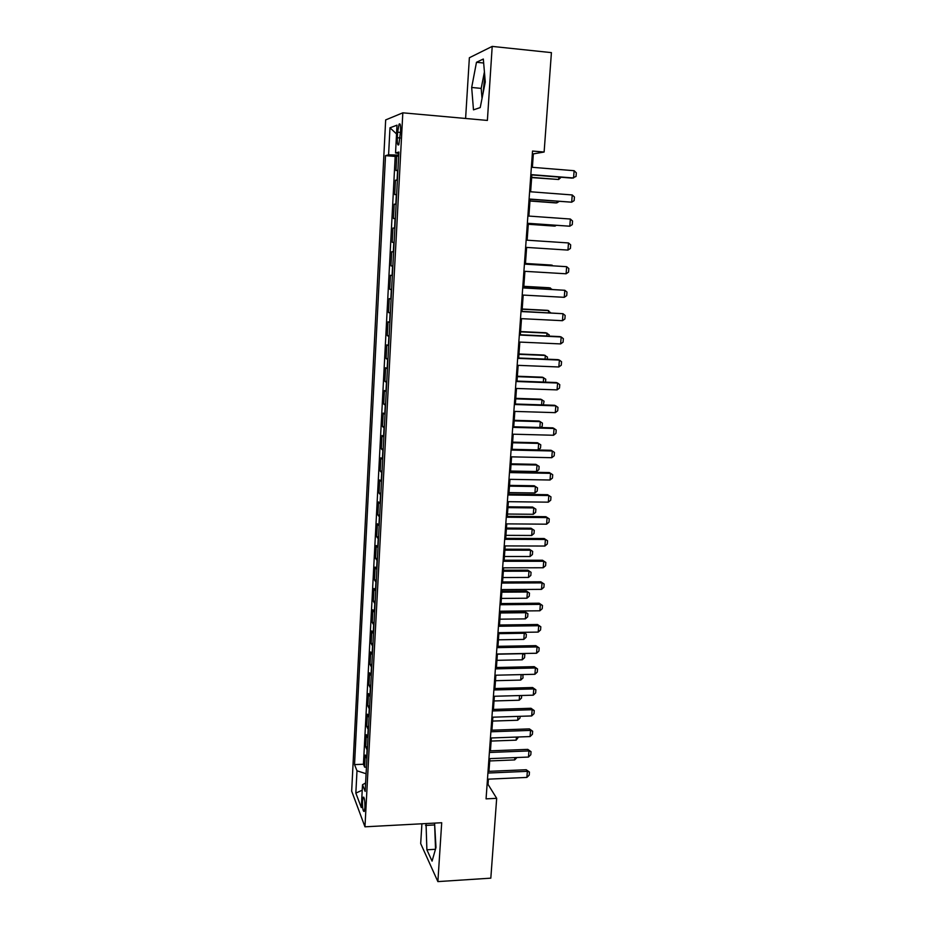 <?xml version="1.0" encoding="UTF-8"?>
<svg xmlns="http://www.w3.org/2000/svg" width="928" height="928" viewBox="0 0 928 928"><rect width="100%" height="100%" fill="white"/><g stroke="black" fill="none" stroke-linecap="round" stroke-linejoin="round"><path stroke-width="1.39" d="M364.913 807.499C364.959 800.435 364.379 797.013 363.184 797.233L362.5 801.224C362.442 808.253 363.022 811.664 364.228 811.466L364.913 807.499M483.07 93.171L484.787 76.258M421.915 823.774L420.686 843.587L437.877 881.6L490.819 878.155L496.677 798.335L488.024 784.369L488.406 779.149M385.665 119.921L351.677 791.132L364.971 826.813L402.822 112.822L385.665 119.921M402.822 112.822L487.386 120.431L492.2 46.4L469.371 57.745L465.601 118.471M397.915 170.184L395.954 170.555L396.72 156.043L398.657 156.194M397.404 179.904L395.444 180.206L397.381 180.357M395.444 180.206L394.69 194.625L396.639 194.439M395.374 218.509L393.437 218.532L394.191 204.206L396.117 204.346M394.11 242.428L392.196 242.278L392.938 228.044L394.864 228.172M392.196 242.278L394.11 242.394M393.611 251.952L391.697 251.72L390.955 265.849L392.869 265.965M392.358 275.639L390.456 275.245L389.725 289.269L391.639 289.374M391.117 299.164L389.238 298.596L388.507 312.539L390.41 312.632M389.888 322.526L388.02 321.796L387.289 335.646L389.192 335.727M388.658 345.726L386.814 344.845L386.083 358.591L387.974 358.672M387.44 368.776L385.607 367.732L384.888 381.385L386.779 381.454M386.234 391.674L384.412 390.468L383.705 404.04L385.584 404.098M385.039 414.422L383.229 413.053L382.522 426.532L384.401 426.578M383.844 437.007L382.058 435.487L381.35 448.874L383.218 448.92M382.661 459.453L380.886 457.771L380.19 471.076L382.046 471.111M381.489 481.736L379.726 479.915L379.03 493.128L380.886 493.162M380.318 503.881L378.566 501.909L377.882 515.04L379.726 515.063M379.158 525.886L377.418 523.763L376.733 536.813L378.578 536.813M378.009 547.74L376.281 545.478L375.596 558.436L377.441 558.436M376.861 569.444L375.156 567.043L374.471 579.919L376.304 579.907M375.724 591.02L374.03 588.468L373.358 601.263L375.179 601.251M374.587 612.445L372.905 609.766L372.244 622.468L374.065 622.444M373.474 633.731L371.803 630.912L371.142 643.545L372.952 643.51M372.36 654.89L370.701 651.932L370.04 664.483L371.85 664.436M371.246 675.909L369.599 672.812L368.95 685.282L370.759 685.235M370.144 696.789L368.509 693.564L367.859 705.953L369.669 705.895M369.054 717.53L367.43 714.189L366.78 726.496L368.578 726.427M367.964 738.154L366.351 734.674L365.713 746.901L367.5 746.831M532.382 167.318L533.345 153.886L544.121 152.03L532.533 151.055L486.063 798.857L496.677 798.335M397.613 132.17L397.312 137.75C397.172 143.504 397.671 145.835 398.82 144.733L400.606 131.126C400.745 125.361 400.246 123.03 399.11 124.155L397.613 132.17L400.536 132.426M365.597 782.988L362.512 784.74L365.156 791.41L398.878 152.053L395.548 152.946L398.796 153.491M362.512 784.74L361.317 807.58L355.842 793.115L356.99 770.797L354.531 764.602L385.514 155.637L388.588 154.814L389.98 127.797L396.998 125.176L395.548 152.946M396.72 156.043L395.2 156.426L363.44 764.243L364.646 767.178L366.432 767.108M366.885 758.64L365.284 755.032L364.646 767.178M367.314 750.462L365.713 746.901M368.393 729.918L366.78 726.496M369.483 709.247L367.859 705.953M370.585 688.448L368.95 685.282M371.687 667.51L370.04 664.483M372.801 646.445L371.142 643.545M373.914 625.24L372.244 622.468M375.04 603.896L373.358 601.263M376.176 582.401L374.471 579.919M377.313 560.779L375.596 558.436M378.462 539.017L376.733 536.813M379.622 517.105L377.882 515.04M380.782 495.042L379.03 493.128M381.953 472.839L380.19 471.076M383.136 450.486L381.35 448.874M384.32 427.994L382.522 426.532M385.514 405.339L383.705 404.04M386.721 382.533L384.888 381.385M387.927 359.577L386.083 358.591M389.145 336.47L387.289 335.646M390.375 313.2L388.507 312.539M391.616 289.768L389.725 289.269M392.857 266.174L390.955 265.849M392.938 228.044L394.864 228.102M394.191 204.206L396.128 204.09M492.2 46.4L551.418 52.629L544.121 152.03M437.877 881.6L441.705 822.73L364.971 826.813M488.963 771.33L489.88 758.628M490.436 750.833L491.364 737.969M491.921 730.197L492.861 717.182M493.418 709.433L494.357 696.255M494.914 688.53L495.877 675.201M496.422 667.499L497.396 654.008M497.953 646.317L498.928 632.676M499.484 625.008L500.47 611.204M501.027 603.56L502.025 589.582M502.57 581.972L503.591 567.832M504.136 560.234L505.168 545.919M505.714 538.368L506.746 523.879M507.291 516.339L508.347 501.688M508.892 494.172L509.959 479.335M510.493 471.853L511.572 456.843M512.105 449.396L513.196 434.2M513.729 426.776L514.843 411.406M515.365 404.005L516.49 388.461M517.012 381.083L518.149 365.354M518.671 358.011L519.819 342.084M520.341 334.776L521.501 318.664M522.023 311.379L523.195 295.069M523.717 287.831L524.912 271.324M525.422 264.109L526.628 247.416M527.139 240.213L528.357 223.416M528.879 216.073L530.085 199.253M530.63 191.783L531.837 174.928M532.336 153.804L533.345 153.886M487.096 784.415L488.024 784.369M398.715 155.069L388.588 154.814M395.2 156.426L385.514 155.637M363.44 764.243L354.531 764.602M356.99 770.797L366.084 773.732M396.534 133.945L389.98 127.797M355.842 793.115L362.233 790.18M471.679 87.476L473.477 109.852L480.228 107.59L485.274 81.977L483.326 59.032L476.482 62.28L471.679 87.476L481.191 88.392L482.026 98.426M426.045 823.565L426.88 849.793L432.065 861.126L435.986 847.473L434.582 823.101M484.416 71.908L481.191 88.392M483.662 63.011L476.482 62.28M434.594 823.356L435.534 849.062M435.464 849.294L426.88 849.793M434.142 824.969L425.534 825.433M531.373 167.237L574.13 170.706L576.323 172.828L576.033 176.471L572.182 178.13L530.828 174.847M574.13 170.706L573.562 177.99L530.851 174.592M561.127 177.248L558.656 179.498L558.842 177.074M531.651 177.596L558.656 179.498L531.663 177.364M529.621 191.702L572.24 194.95L574.432 197.014L574.142 200.622L571.683 202.188L529.088 199.184M572.24 194.95L571.683 202.188L529.099 199.01M527.881 216.004L570.372 219.031L572.553 221.026L572.274 224.622L569.804 226.212L527.348 223.346M570.372 219.031L569.804 226.212L527.359 223.265M526.141 240.143L568.504 242.939L570.685 244.888L570.407 248.449L567.948 250.084L525.631 247.347M567.948 250.084L568.504 242.939M524.424 264.109L566.66 266.684L568.829 268.575L568.551 272.113L566.103 273.783L523.914 271.266M566.103 273.783L566.66 266.684L524.424 264.051M529.958 201.016L555.605 202.919L556.881 202.861L557.009 201.26M529.969 200.866L556.881 202.861L559.166 201.422M528.287 224.274L553.854 226.049L555.13 226.061L555.188 225.284M528.299 224.205L555.13 226.061L556.232 225.353M552.125 265.744L552.16 265.164L525.468 263.529M552.891 265.791L550.907 265.025L525.468 263.471M522.719 287.912L564.816 290.278L566.996 292.1L566.718 295.614L564.27 297.32L522.209 295.023M564.27 297.32L564.816 290.278L522.731 287.773M550.339 289.316L550.443 287.958L523.821 286.45M552.206 289.42L549.19 287.75L523.833 286.323M521.026 311.553L562.994 313.699L565.164 315.474L564.897 318.965L562.449 320.694L520.515 318.606M562.449 320.694L562.994 313.699L521.037 311.332M548.564 312.736L548.726 310.602L522.186 309.233M550.803 312.852L547.485 310.335L522.197 309.024M519.332 335.031L561.185 336.968L563.354 338.685L563.076 342.154L560.64 343.917L518.833 342.038M560.64 343.917L561.185 336.968L559.874 336.609L519.355 334.73M546.801 336.006L547.021 333.094L520.562 331.853M549.04 336.11L549.144 334.764L545.792 332.758L520.573 331.574M517.662 358.347L559.387 360.076L561.544 361.746L561.278 365.191L558.842 366.978L517.163 365.307M558.842 366.978L559.387 360.076L558.076 359.646L517.696 357.964M545.049 359.101L545.328 355.447L518.938 354.322M547.276 359.194L547.439 357.06L544.11 355.041L518.961 353.974M516.003 381.501L557.6 383.032L559.758 384.644L559.491 388.066L557.067 389.888L515.504 388.426M557.067 389.888L557.6 383.032L556.301 382.533L516.038 381.048M543.309 382.058L543.646 377.65L517.337 376.652M545.536 382.139L545.757 379.216L542.428 377.186L517.36 376.234M514.356 404.504L555.826 405.838L557.972 407.392L557.705 410.791L555.292 412.647L513.857 411.382M555.292 412.647L555.826 405.838L554.538 405.269L514.39 403.982M541.581 404.852L541.975 399.713L515.736 398.843M543.309 404.91L544.086 401.221L540.769 399.179L515.771 398.344M512.708 427.356L554.062 428.481L556.208 429.989L555.942 433.364L553.529 435.255L512.221 434.176M553.529 435.255L554.062 428.481L552.786 427.854L512.755 426.752M539.864 427.495L540.305 421.625L514.158 420.883M540.676 427.518L542.172 426.358L542.416 423.098L539.122 421.034L514.193 420.314M511.084 450.045L552.311 450.985L554.457 452.435L554.19 455.787L551.777 457.701L510.597 456.831M551.777 457.701L552.311 450.985L551.035 450.277L511.131 449.372M512.117 449.314L538.17 449.906L538.658 443.41L512.581 442.772M538.17 449.906L540.514 448.073L540.769 444.825L537.474 442.749L512.627 442.146M509.472 472.596L550.559 473.338L552.705 474.73L552.45 478.059L550.049 480.008L508.985 479.324M550.049 480.008L550.559 473.338L549.306 472.561L509.518 471.842M507.86 494.984L548.831 495.529L547.59 494.694L550.977 496.874L550.722 500.192L548.32 502.164L507.384 501.677M507.918 494.16L547.59 494.694M548.32 502.164L548.831 495.529L550.977 496.874M506.27 517.221L547.114 517.592L545.884 516.687L549.26 518.88L548.993 522.174L546.604 524.181L505.795 523.868M506.328 516.328L545.884 516.687M546.604 524.181L547.114 517.592L549.26 518.88M504.681 539.319L545.409 539.493L544.179 538.53L547.543 540.746L547.288 544.005L544.898 546.047L504.206 545.919M504.751 538.356L544.179 538.53M544.898 546.047L545.409 539.493L547.543 540.746M503.104 561.266L543.715 561.266L542.497 560.234L545.85 562.461L545.594 565.709L543.216 567.762L502.64 567.832M503.185 560.234L542.497 560.234M543.216 567.762L543.715 561.266L545.85 562.461M501.538 583.074L542.033 582.888L540.827 581.798L544.156 584.037L543.912 587.262L541.534 589.35L501.074 589.593M501.619 581.972L540.827 581.798M541.534 589.35L542.033 582.888L544.156 584.037M499.983 604.743L540.363 604.372L539.156 603.223L542.486 605.474L542.23 608.675L539.864 610.786L499.519 611.204M500.076 603.571L539.156 603.223M539.864 610.786L540.363 604.372L542.486 605.474M498.44 626.261L538.692 625.716L537.509 624.509L540.815 626.771L540.572 629.95L538.205 632.096L497.988 632.687M498.533 625.02L537.509 624.509M538.205 632.096L538.692 625.716L540.815 626.771M496.909 647.64L537.045 646.92L535.862 645.656L539.168 647.93L538.913 651.085L536.558 653.254L496.457 654.02M497.002 646.34L535.862 645.656M536.558 653.254L537.045 646.92L539.168 647.93M495.39 668.879L535.41 667.986L534.226 666.664L537.521 668.949L537.277 672.092L534.911 674.285L494.926 675.224M495.482 667.51L534.226 666.664M534.911 674.285L535.41 667.986L537.521 668.949M493.87 689.98L533.774 688.924L532.614 687.544L535.885 689.84L535.642 692.961L533.287 695.176L493.418 696.29M493.974 688.553L532.614 687.544M533.287 695.176L533.774 688.924L535.885 689.84M492.362 710.952L532.15 709.723L531.002 708.284L534.261 710.593L534.018 713.69L531.674 715.94L491.921 717.216M492.478 709.456L531.002 708.284M531.674 715.94L532.15 709.723L534.261 710.593M490.877 731.786L530.549 730.394L529.401 728.898L532.649 731.218L532.405 734.292L530.062 736.565L490.425 738.004M490.982 730.232L529.401 728.898M530.062 736.565L530.549 730.394L532.649 731.218M489.392 752.48L528.948 750.926L527.8 749.372L531.048 751.703L530.804 754.766L528.473 757.062L488.94 758.663M489.508 750.868L527.8 749.372M528.473 757.062L528.948 750.926L531.048 751.703M487.908 773.047L527.359 771.33L526.222 769.73L529.459 772.061L529.215 775.112L526.884 777.42L487.467 779.195M488.035 771.377L526.222 769.73M526.884 777.42L527.359 771.33L529.459 772.061M510.551 471.03L536.535 471.505L537.022 465.044L511.015 464.534M536.535 471.505L538.878 469.638L539.122 466.413L535.85 464.325L511.073 463.838M508.996 492.606L534.911 492.965L535.398 486.539L509.46 486.144M534.226 485.762L537.486 487.861L534.226 485.762L509.518 485.379M537.486 487.861L537.242 491.063L534.911 492.965M507.454 514.042L533.287 514.286L533.774 507.906L507.918 507.628M532.614 507.059L535.874 509.17L532.614 507.059L507.976 506.792M535.874 509.17L535.63 512.36L533.287 514.286M505.922 535.34L531.686 535.468L532.162 529.122L506.386 528.96M531.013 528.229L534.261 530.352L531.013 528.229L506.456 528.067M534.261 530.352L534.018 533.519L531.686 535.468M504.403 556.498L530.085 556.522L530.572 550.223L504.867 550.165M529.424 549.26L532.66 551.394L529.424 549.26L504.936 549.202M532.66 551.394L532.417 554.538L530.085 556.522M502.895 577.529L528.508 577.436L528.983 571.172L503.347 571.23M527.846 570.163L531.06 572.309L527.846 570.163L503.417 570.21M531.06 572.309L530.828 575.441L528.508 577.436M501.398 598.421L526.93 598.224L527.406 592.006L501.839 592.168M526.28 590.927L529.482 593.096L526.28 590.927L501.92 591.078M529.482 593.096L529.25 596.194L526.93 598.224M499.902 619.185L525.364 618.883L525.84 612.7L500.343 612.967M524.714 611.564L527.916 613.744L524.714 611.564L500.424 611.819M527.916 613.744L527.672 616.83L525.364 618.883M498.417 639.821L523.81 639.404L524.274 633.267L498.858 633.65M523.52 632.304L526.35 634.265L523.38 632.316M526.35 634.265L526.118 637.327L523.81 639.404M496.944 660.33L522.267 659.808L522.731 653.695L497.385 654.182M523.206 653.509L524.796 654.658L522.568 653.521M524.796 654.658L524.564 657.708L522.267 659.808M522.87 674.563L523.021 677.95L520.724 680.073L521.142 674.61M495.482 680.7L520.724 680.073M522.476 674.575L523.253 674.923M521.687 695.501L521.49 698.076L519.204 700.222L519.552 695.559M494.021 700.953L519.204 700.222M520.109 716.312L519.97 718.075L517.685 720.244L517.975 716.381M492.571 721.068L517.685 720.244M518.532 736.983L516.177 740.15L516.409 737.064M491.132 741.066L516.177 740.15M516.966 757.526L514.68 759.916L514.854 757.608M489.706 760.948L514.68 759.916M397.103 179.939L397.613 170.23M366.63 758.199L367.059 750.033M367.708 737.737L368.138 729.512M368.799 717.135L369.228 708.853M369.889 696.394L370.33 688.066M370.991 675.538L371.432 667.151M372.093 654.53L372.534 646.097M373.207 633.395L373.659 624.904M374.332 612.12L374.784 603.571M375.457 590.707L375.91 582.1M376.594 569.154L377.046 560.5M377.742 547.462L378.195 538.75M378.891 525.631L379.355 516.85M380.051 503.649L380.515 494.81M381.211 481.516L381.686 472.63M382.382 459.244L382.858 450.3M383.566 436.821L384.041 427.808M384.76 414.248L385.236 405.176M385.955 391.523L386.431 382.394M387.162 368.648L387.649 359.461M388.38 345.622L388.867 336.365M389.598 322.434L390.085 313.119M390.827 299.083L391.326 289.71M392.068 275.581L392.567 266.139M393.31 251.917L393.82 242.405M394.574 228.091L395.073 218.509M395.838 204.09L396.337 194.451M400.223 137.994L397.312 137.75M363.834 797.21L363.184 797.233M400.119 124.236L399.11 124.155"/></g></svg>
